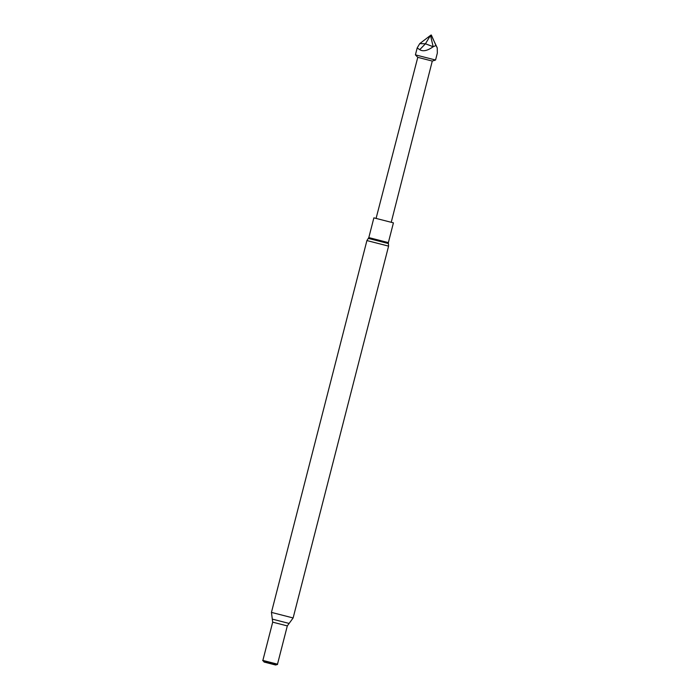 <?xml version="1.0" encoding="UTF-8"?>
<svg xmlns="http://www.w3.org/2000/svg" width="700" height="700" viewBox="0 0 700 700"><rect width="100%" height="100%" fill="white"/><g stroke="black" fill="none" stroke-linecap="round" stroke-linejoin="round"><path stroke-width="1.05" d="M437.238 47.871L435.969 45.5L433.178 46.734L430.509 35.394L431.121 35L437.238 47.871L437.334 53.113L435.558 60.025L432.285 61.066L417.777 57.339L376.119 218.269M435.558 60.025L415.415 54.863L417.183 47.941L419.711 49.665C422.949 51.774 427.438 50.794 433.178 46.734L425.442 43.776L419.711 49.665M368.812 237.589L388.36 242.602L393.426 222.862L373.879 217.849L368.812 237.589L366.914 240.564L388.588 246.129L388.421 243.556L368.296 238.394M264.127 662.051L275.608 665L264.127 662.051L262.868 660.406L277.498 664.169L287.315 625.914L293.125 617.96L388.588 246.129M262.666 660.616L277.576 664.449L275.608 665M419.738 43.627L425.442 43.776L430.509 35.394L419.738 43.627L417.183 47.941M431.349 35.061L435.969 45.5M262.868 660.406L272.694 622.16L287.315 625.914M272.694 622.16L272.3 619.115L289.126 623.438M272.3 619.115L271.442 612.395L293.125 617.96M432.285 61.066L391.265 222.162M271.442 612.395L366.914 240.564M388.36 242.602L388.421 243.556M417.777 57.348L415.415 54.863"/></g></svg>

